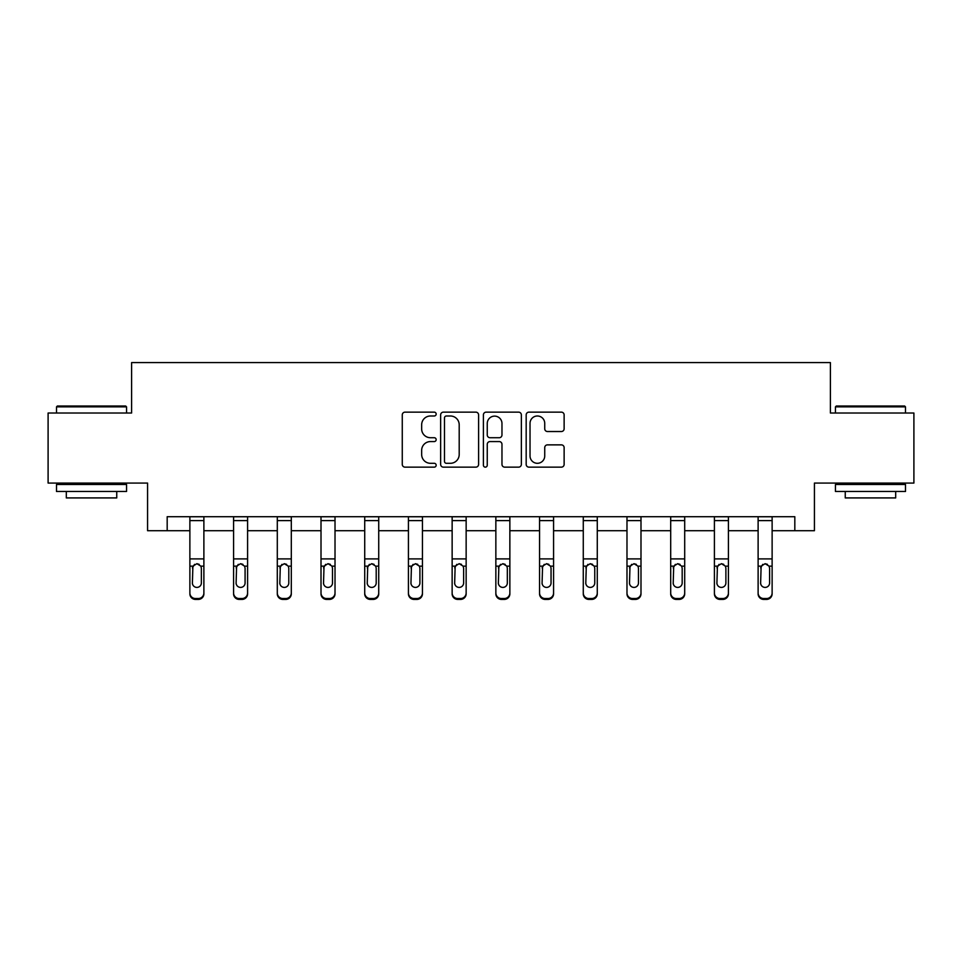 <?xml version="1.0" encoding="UTF-8"?>
<svg xmlns="http://www.w3.org/2000/svg" width="962" height="962" viewBox="0 0 962 962"><rect width="100%" height="100%" fill="white"/><g stroke="black" fill="none" stroke-linecap="round" stroke-linejoin="round"><path stroke-width="1.44" d="M436.171 414.069A1.924 1.924 0 0 0 434.247 412.145L405.026 412.145A2.754 2.754 0 0 0 402.272 414.887L402.272 464.393A2.754 2.754 0 0 0 405.026 467.147L434.247 467.147A1.924 1.924 0 0 0 436.171 465.223A1.924 1.924 0 0 0 434.247 463.299L430.459 463.299A8.802 8.802 0 0 1 421.657 454.497L421.657 450.372A8.802 8.802 0 0 1 430.459 441.57L434.247 441.57A1.924 1.924 0 0 0 436.171 439.646A1.924 1.924 0 0 0 434.247 437.722L430.459 437.722A8.802 8.802 0 0 1 421.657 428.92L421.657 424.795A8.802 8.802 0 0 1 430.459 415.993L434.247 415.993A1.924 1.924 0 0 0 436.171 414.069M561.375 431.529A2.754 2.754 0 0 0 564.129 428.775L564.129 414.887A2.754 2.754 0 0 0 561.375 412.145L528.92 412.145A2.754 2.754 0 0 0 526.178 414.887L526.178 464.393A2.754 2.754 0 0 0 528.92 467.147L561.375 467.147A2.754 2.754 0 0 0 564.129 464.393L564.129 447.619A2.754 2.754 0 0 0 561.375 444.865L547.486 444.865A2.754 2.754 0 0 0 544.732 447.619L544.732 455.94A7.359 7.359 0 0 1 537.385 463.299A7.359 7.359 0 0 1 530.026 455.94L530.026 423.352A7.359 7.359 0 0 1 537.385 415.993A7.359 7.359 0 0 1 544.732 423.352L544.732 428.775A2.754 2.754 0 0 0 547.486 431.529L561.375 431.529M167.184 530.711L167.184 516.702L794.816 516.702L794.816 530.711L814.429 530.711L814.429 483.068L913.9 483.068L913.9 413.023L830.398 413.023L830.398 362.59L131.602 362.59L131.602 413.023L48.1 413.023L48.1 483.068L147.571 483.068L147.571 530.711L189.875 530.711M478.595 414.887A2.754 2.754 0 0 0 475.841 412.145L443.386 412.145A2.754 2.754 0 0 0 440.644 414.887L440.644 464.393A2.754 2.754 0 0 0 443.386 467.147L475.841 467.147A2.754 2.754 0 0 0 478.595 464.393L478.595 414.887M486.159 412.145L518.614 412.145A2.754 2.754 0 0 1 521.356 414.887L521.356 464.393A2.754 2.754 0 0 1 518.614 467.147L504.725 467.147A2.754 2.754 0 0 1 501.972 464.393L501.972 444.324A2.754 2.754 0 0 0 499.218 441.57L490.007 441.57A2.754 2.754 0 0 0 487.253 444.324L487.253 465.223A1.924 1.924 0 0 1 485.329 467.147A1.924 1.924 0 0 1 483.405 465.223L483.405 414.887A2.754 2.754 0 0 1 486.159 412.145M203.884 530.711L233.586 530.711M247.595 530.711L277.296 530.711M291.306 530.711L321.007 530.711M335.017 530.711L364.718 530.711M378.727 530.711L408.429 530.711M422.438 530.711L452.14 530.711M466.149 530.711L495.851 530.711M509.86 530.711L539.562 530.711M553.571 530.711L583.273 530.711M597.282 530.711L626.983 530.711M640.993 530.711L670.694 530.711M684.703 530.711L714.405 530.711M728.414 530.711L758.116 530.711M772.125 530.711L794.816 530.711M446.416 415.993A1.924 1.924 0 0 0 444.492 417.917L444.492 461.375A1.924 1.924 0 0 0 446.416 463.299L450.408 463.299A8.802 8.802 0 0 0 459.199 454.497L459.199 424.795A8.802 8.802 0 0 0 450.408 415.993L446.416 415.993M501.972 423.484A7.359 7.359 0 0 0 494.612 416.125A7.359 7.359 0 0 0 487.253 423.484L487.253 434.968A2.754 2.754 0 0 0 490.007 437.722L499.218 437.722A2.754 2.754 0 0 0 501.972 434.968L501.972 423.484M189.875 567.015L189.875 592.977A5.604 5.556 -0 0 0 195.478 598.532L198.28 598.532A5.604 5.556 -0 0 0 203.884 592.977L203.884 593.855A5.604 5.556 180 0 1 198.28 599.41L198.28 598.532M201.371 582.96L201.371 568.205L201.371 582.96A4.485 4.449 180 0 1 196.885 587.409A4.485 4.449 180 0 0 201.371 582.96M192.4 583.838L192.4 582.96A4.485 4.449 180 0 0 196.885 587.409M194.54 564.357L192.4 567.857M199.218 564.357L196.885 563.696L200.866 566.137L201.371 568.205M203.884 516.702L203.884 592.977M189.875 516.702L189.875 592.977M195.478 598.532L195.478 599.41L198.28 599.41M195.478 599.41A5.604 5.556 180 0 1 189.875 593.855M189.875 566.137L192.893 566.137L192.4 582.96M192.893 566.137L196.885 563.696M57.347 406.024L125.709 406.024L126.551 406.866L56.505 406.866L57.347 406.024M91.534 491.474L56.505 491.474L56.505 484.475L126.551 484.475L126.551 491.474L91.534 491.474M116.751 491.474L116.751 497.919L66.318 497.919L66.318 491.474M836.291 406.024L904.653 406.024L905.495 406.866L835.449 406.866L836.291 406.024M870.466 491.474L835.449 491.474L835.449 484.475L905.495 484.475L905.495 491.474L870.466 491.474M895.682 491.474L895.682 497.919L845.249 497.919L845.249 491.474M233.586 567.015L233.586 592.977A5.604 5.556 -0 0 0 239.189 598.532L241.991 598.532A5.604 5.556 -0 0 0 247.595 592.977L247.595 593.855A5.604 5.556 180 0 1 241.991 599.41L241.991 598.532M245.082 582.96L245.082 568.205L245.082 582.96A4.485 4.449 180 0 1 240.596 587.409A4.485 4.449 180 0 0 245.082 582.96M236.111 583.838L236.111 582.96A4.485 4.449 180 0 0 240.596 587.409M238.251 564.357L236.111 567.857M242.929 564.357L240.596 563.696L244.576 566.137L245.082 568.205M277.296 567.015L277.296 592.977A5.604 5.556 -0 0 0 282.9 598.532L285.702 598.532A5.604 5.556 -0 0 0 291.306 592.977L291.306 593.855A5.604 5.556 180 0 1 285.702 599.41L285.702 598.532M288.792 582.96L288.792 568.205L288.792 582.96A4.485 4.449 180 0 1 284.307 587.409A4.485 4.449 180 0 0 288.792 582.96M279.822 583.838L279.822 582.96A4.485 4.449 180 0 0 284.307 587.409M281.962 564.357L279.822 567.857M286.64 564.357L284.307 563.696L288.287 566.137L288.792 568.205M247.595 516.702L247.595 592.977M233.586 516.702L233.586 592.977M239.189 598.532L239.189 599.41L241.991 599.41M239.189 599.41A5.604 5.556 180 0 1 233.586 593.855M233.586 566.137L236.604 566.137L236.111 582.96M236.604 566.137L240.596 563.696M291.306 516.702L291.306 592.977M277.296 516.702L277.296 592.977M282.9 598.532L282.9 599.41L285.702 599.41M282.9 599.41A5.604 5.556 180 0 1 277.296 593.855M277.296 566.137L280.315 566.137L279.822 582.96M280.315 566.137L284.307 563.696M321.007 567.015L321.007 592.977A5.604 5.556 -0 0 0 326.611 598.532L329.413 598.532A5.604 5.556 -0 0 0 335.017 592.977L335.017 593.855A5.604 5.556 180 0 1 329.413 599.41L329.413 598.532M332.491 582.96L332.491 568.205L332.491 582.96A4.485 4.449 180 0 1 328.018 587.409A4.485 4.449 180 0 0 332.491 582.96M323.533 583.838L323.533 582.96A4.485 4.449 180 0 0 328.018 587.409M325.673 564.357L323.533 567.857M330.351 564.357L328.018 563.696L331.998 566.137L332.491 568.205M364.718 567.015L364.718 592.977A5.604 5.556 -0 0 0 370.322 598.532L373.124 598.532A5.604 5.556 -0 0 0 378.727 592.977L378.727 593.855A5.604 5.556 180 0 1 373.124 599.41L373.124 598.532M376.202 582.96L376.202 568.205L376.202 582.96A4.485 4.449 180 0 1 371.729 587.409A4.485 4.449 180 0 0 376.202 582.96M367.243 583.838L367.243 582.96A4.485 4.449 180 0 0 371.729 587.409M369.384 564.357L367.243 567.857M374.062 564.357L371.729 563.696L375.709 566.137L376.202 568.205M408.429 567.015L408.429 592.977A5.604 5.556 -0 0 0 414.033 598.532L416.835 598.532A5.604 5.556 -0 0 0 422.438 592.977L422.438 593.855A5.604 5.556 180 0 1 416.835 599.41L416.835 598.532M419.913 582.96L419.913 568.205L419.913 582.96A4.485 4.449 180 0 1 415.44 587.409A4.485 4.449 180 0 0 419.913 582.96M410.954 583.838L410.954 582.96A4.485 4.449 180 0 0 415.44 587.409M413.095 564.357L410.954 567.857M417.773 564.357L415.44 563.696L419.42 566.137L419.913 568.205M335.017 516.702L335.017 592.977M321.007 516.702L321.007 592.977M326.611 598.532L326.611 599.41L329.413 599.41M326.611 599.41A5.604 5.556 180 0 1 321.007 593.855M321.007 566.137L324.026 566.137L323.533 582.96M324.026 566.137L328.018 563.696M378.727 516.702L378.727 592.977M364.718 516.702L364.718 592.977M370.322 598.532L370.322 599.41L373.124 599.41M370.322 599.41A5.604 5.556 180 0 1 364.718 593.855M364.718 566.137L367.737 566.137L367.243 582.96M367.737 566.137L371.729 563.696M422.438 516.702L422.438 592.977M408.429 516.702L408.429 592.977M414.033 598.532L414.033 599.41L416.835 599.41M414.033 599.41A5.604 5.556 180 0 1 408.429 593.855M408.429 566.137L411.447 566.137L410.954 582.96M411.447 566.137L415.44 563.696M452.14 567.015L452.14 592.977A5.604 5.556 -0 0 0 457.744 598.532L460.545 598.532A5.604 5.556 -0 0 0 466.149 592.977L466.149 593.855A5.604 5.556 180 0 1 460.545 599.41L460.545 598.532M463.624 582.96L463.624 568.205L463.624 582.96A4.485 4.449 180 0 1 459.151 587.409A4.485 4.449 180 0 0 463.624 582.96M454.665 583.838L454.665 582.96A4.485 4.449 180 0 0 459.151 587.409M456.806 564.357L454.665 567.857M461.483 564.357L459.151 563.696L463.131 566.137L463.624 568.205M466.149 516.702L466.149 592.977M452.14 516.702L452.14 592.977M457.744 598.532L457.744 599.41L460.545 599.41M457.744 599.41A5.604 5.556 180 0 1 452.14 593.855M452.14 566.137L455.158 566.137L454.665 582.96M455.158 566.137L459.151 563.696M495.851 567.015L495.851 592.977A5.604 5.556 -0 0 0 501.455 598.532L504.256 598.532A5.604 5.556 -0 0 0 509.86 592.977L509.86 593.855A5.604 5.556 180 0 1 504.256 599.41L504.256 598.532M507.335 582.96L507.335 568.205L507.335 582.96A4.485 4.449 180 0 1 502.849 587.409A4.485 4.449 180 0 0 507.335 582.96M498.376 583.838L498.376 582.96A4.485 4.449 180 0 0 502.849 587.409M500.517 564.357L498.376 567.857M505.194 564.357L502.849 563.696L506.842 566.137L507.335 568.205M509.86 516.702L509.86 592.977M495.851 516.702L495.851 592.977M501.455 598.532L501.455 599.41L504.256 599.41M501.455 599.41A5.604 5.556 180 0 1 495.851 593.855M495.851 566.137L498.869 566.137L498.376 582.96M498.869 566.137L502.849 563.696M539.562 567.015L539.562 592.977A5.604 5.556 -0 0 0 545.165 598.532L547.967 598.532A5.604 5.556 -0 0 0 553.571 592.977L553.571 593.855A5.604 5.556 180 0 1 547.967 599.41L547.967 598.532M551.046 582.96L551.046 568.205L551.046 582.96A4.485 4.449 180 0 1 546.56 587.409A4.485 4.449 180 0 0 551.046 582.96M542.087 583.838L542.087 582.96A4.485 4.449 180 0 0 546.56 587.409M544.227 564.357L542.087 567.857M548.905 564.357L546.56 563.696L550.553 566.137L551.046 568.205M553.571 516.702L553.571 592.977M539.562 516.702L539.562 592.977M545.165 598.532L545.165 599.41L547.967 599.41M545.165 599.41A5.604 5.556 180 0 1 539.562 593.855M539.562 566.137L542.58 566.137L542.087 582.96M542.58 566.137L546.56 563.696M583.273 567.015L583.273 592.977A5.604 5.556 -0 0 0 588.876 598.532L591.678 598.532A5.604 5.556 -0 0 0 597.282 592.977L597.282 593.855A5.604 5.556 180 0 1 591.678 599.41L591.678 598.532M594.756 582.96L594.756 568.205L594.756 582.96A4.485 4.449 180 0 1 590.271 587.409A4.485 4.449 180 0 0 594.756 582.96M585.798 583.838L585.798 582.96A4.485 4.449 180 0 0 590.271 587.409M587.938 564.357L585.798 567.857M592.616 564.357L590.271 563.696L594.263 566.137L594.756 568.205M597.282 516.702L597.282 592.977M583.273 516.702L583.273 592.977M588.876 598.532L588.876 599.41L591.678 599.41M588.876 599.41A5.604 5.556 180 0 1 583.273 593.855M583.273 566.137L586.291 566.137L585.798 582.96M586.291 566.137L590.271 563.696M626.983 567.015L626.983 592.977A5.604 5.556 -0 0 0 632.587 598.532L635.389 598.532A5.604 5.556 -0 0 0 640.993 592.977L640.993 593.855A5.604 5.556 180 0 1 635.389 599.41L635.389 598.532M638.467 582.96L638.467 568.205L638.467 582.96A4.485 4.449 180 0 1 633.982 587.409A4.485 4.449 180 0 0 638.467 582.96M629.509 583.838L629.509 582.96A4.485 4.449 180 0 0 633.982 587.409M631.649 564.357L629.509 567.857M636.327 564.357L633.982 563.696L637.974 566.137L638.467 568.205M640.993 516.702L640.993 592.977M626.983 516.702L626.983 592.977M632.587 598.532L632.587 599.41L635.389 599.41M632.587 599.41A5.604 5.556 180 0 1 626.983 593.855M626.983 566.137L630.002 566.137L629.509 582.96M630.002 566.137L633.982 563.696M670.694 567.015L670.694 592.977A5.604 5.556 -0 0 0 676.298 598.532L679.1 598.532A5.604 5.556 -0 0 0 684.703 592.977L684.703 593.855A5.604 5.556 180 0 1 679.1 599.41L679.1 598.532M682.178 582.96L682.178 568.205L682.178 582.96A4.485 4.449 180 0 1 677.693 587.409A4.485 4.449 180 0 0 682.178 582.96M673.208 583.838L673.208 582.96A4.485 4.449 180 0 0 677.693 587.409M675.36 564.357L673.208 567.857M680.038 564.357L677.693 563.696L681.685 566.137L682.178 568.205M684.703 516.702L684.703 592.977M670.694 516.702L670.694 592.977M676.298 598.532L676.298 599.41L679.1 599.41M676.298 599.41A5.604 5.556 180 0 1 670.694 593.855M670.694 566.137L673.713 566.137L673.208 582.96M673.713 566.137L677.693 563.696M714.405 567.015L714.405 592.977A5.604 5.556 -0 0 0 720.009 598.532L722.811 598.532A5.604 5.556 -0 0 0 728.414 592.977L728.414 593.855A5.604 5.556 180 0 1 722.811 599.41L722.811 598.532M725.889 582.96L725.889 568.205L725.889 582.96A4.485 4.449 180 0 1 721.404 587.409A4.485 4.449 180 0 0 725.889 582.96M716.918 583.838L716.918 582.96A4.485 4.449 180 0 0 721.404 587.409M719.071 564.357L716.918 567.857M723.749 564.357L721.404 563.696L725.396 566.137L725.889 568.205M728.414 516.702L728.414 592.977M714.405 516.702L714.405 592.977M720.009 598.532L720.009 599.41L722.811 599.41M720.009 599.41A5.604 5.556 180 0 1 714.405 593.855M714.405 566.137L717.424 566.137L716.918 582.96M717.424 566.137L721.404 563.696M758.116 567.015L758.116 592.977A5.604 5.556 -0 0 0 763.72 598.532L766.522 598.532A5.604 5.556 -0 0 0 772.125 592.977L772.125 593.855A5.604 5.556 180 0 1 766.522 599.41L766.522 598.532M769.6 582.96L769.6 568.205L769.6 582.96A4.485 4.449 180 0 1 765.115 587.409A4.485 4.449 180 0 0 769.6 582.96M760.629 583.838L760.629 582.96A4.485 4.449 180 0 0 765.115 587.409M762.782 564.357L760.629 567.857M767.46 564.357L765.115 563.696L769.107 566.137L769.6 568.205M772.125 516.702L772.125 592.977M758.116 516.702L758.116 592.977M763.72 598.532L763.72 599.41L766.522 599.41M763.72 599.41A5.604 5.556 180 0 1 758.116 593.855M758.116 566.137L761.134 566.137L760.629 582.96M761.134 566.137L765.115 563.696M189.875 516.75L203.884 516.75M200.866 566.137L203.884 566.137M189.875 558.898L203.884 558.898M189.875 520.598L203.884 520.598M233.586 516.75L247.595 516.75M244.576 566.137L247.595 566.137M233.586 558.898L247.595 558.898M233.586 520.598L247.595 520.598M277.296 516.75L291.306 516.75M288.287 566.137L291.306 566.137M277.296 558.898L291.306 558.898M277.296 520.598L291.306 520.598M321.007 516.75L335.017 516.75M331.998 566.137L335.017 566.137M321.007 558.898L335.017 558.898M321.007 520.598L335.017 520.598M364.718 516.75L378.727 516.75M375.709 566.137L378.727 566.137M364.718 558.898L378.727 558.898M364.718 520.598L378.727 520.598M408.429 516.75L422.438 516.75M419.42 566.137L422.438 566.137M408.429 558.898L422.438 558.898M408.429 520.598L422.438 520.598M452.14 516.75L466.149 516.75M463.131 566.137L466.149 566.137M452.14 558.898L466.149 558.898M452.14 520.598L466.149 520.598M495.851 516.75L509.86 516.75M506.842 566.137L509.86 566.137M495.851 558.898L509.86 558.898M495.851 520.598L509.86 520.598M539.562 516.75L553.571 516.75M550.553 566.137L553.571 566.137M539.562 558.898L553.571 558.898M539.562 520.598L553.571 520.598M583.273 516.75L597.282 516.75M594.263 566.137L597.282 566.137M583.273 558.898L597.282 558.898M583.273 520.598L597.282 520.598M626.983 516.75L640.993 516.75M637.974 566.137L640.993 566.137M626.983 558.898L640.993 558.898M626.983 520.598L640.993 520.598M670.694 516.75L684.703 516.75M681.685 566.137L684.703 566.137M670.694 558.898L684.703 558.898M670.694 520.598L684.703 520.598M714.405 516.75L728.414 516.75M725.396 566.137L728.414 566.137M714.405 558.898L728.414 558.898M714.405 520.598L728.414 520.598M758.116 516.75L772.125 516.75M769.107 566.137L772.125 566.137M758.116 558.898L772.125 558.898M758.116 520.598L772.125 520.598M56.505 413.023L56.505 406.866M72.475 484.475L72.475 483.068M110.582 484.475L110.582 483.068M126.551 413.023L126.551 406.866M835.449 413.023L835.449 406.866M851.418 484.475L851.418 483.068M889.525 484.475L889.525 483.068M905.495 413.023L905.495 406.866"/></g></svg>
